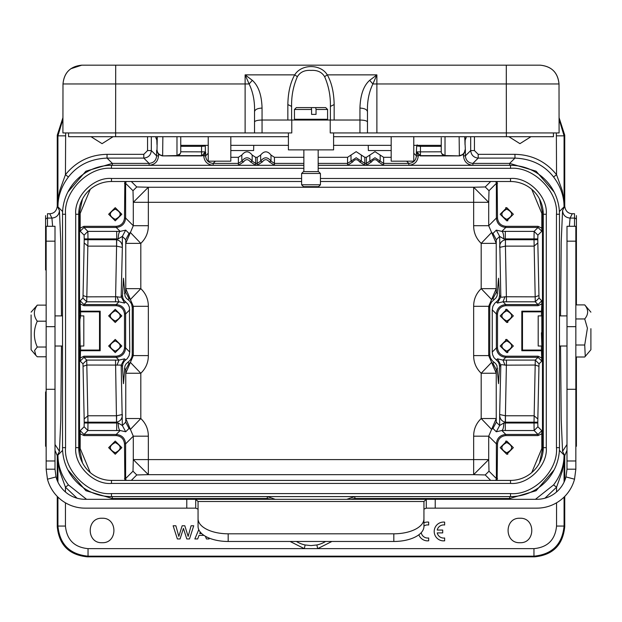 <?xml version="1.0" encoding="UTF-8"?>
<svg xmlns="http://www.w3.org/2000/svg" width="622" height="622" viewBox="0 0 622 622"><rect width="100%" height="100%" fill="white"/><g stroke="black" fill="none" stroke-linecap="round" stroke-linejoin="round"><path stroke-width="0.93" d="M576.407 304.897L576.407 215.624M576.407 446.285L576.407 357.005M123.49 383.657L124.913 366.016L126.041 363.994L130.433 359.913L131.895 356.95L132.245 354.556L132.245 307.354L131.545 303.948L129.633 301.048L126.499 298.443L125.069 296.266L123.483 278.244L122.464 295.528L121.181 296.803L122.347 247.385L116.586 246.133L115.521 301.81L86.715 301.81L82.951 298.047L83.045 295.574L86.808 296.857L117.006 296.756C119.828 297.3 121.22 297.316 121.181 296.803L124.532 303.062L118.981 301.802L117.006 296.756M132.245 307.354L133.295 306.312L130.402 299.516L140.813 288.655C145.82 293.475 148.331 299.361 148.347 306.312L148.347 355.597C148.331 362.548 145.82 368.434 140.813 373.254L130.402 362.393L129.042 363.357L125.698 369.616L125.761 373.254L133.295 355.597L132.245 354.556M129.042 298.552L130.402 299.516L125.761 288.655L125.698 292.293L129.042 298.552L127.938 299.648M80.658 346.011L80.199 361.094L82.951 363.854L86.715 360.091L118.981 360.107L124.532 358.847L121.181 365.098L86.808 365.044L83.045 366.335L84.164 418.979L87.927 415.776L116.858 415.776M123.483 383.657L122.464 366.381L122.946 363.497L124.237 361.296L127.308 358.567L129.135 355.551L129.749 352.052L125.621 347.923L125.621 313.978C125.038 308.287 121.904 305.153 116.213 304.57L83.993 304.57M189.492 538.947L193.722 525.769L191.102 525.769L188.147 536.397L184.812 525.769L182.153 525.769L178.825 536.397L175.863 525.769L173.134 525.769L177.356 538.947L180.053 538.947L183.428 528.405L186.794 538.947L189.492 538.947M203.962 535.363L199.04 535.363L197.672 538.947L194.849 538.947L198.76 529.641M208.642 537.874L209.093 538.947L206.434 538.947L205.415 536.273M200.292 532.098L199.732 533.552L201.66 533.552M423.94 526.072A6.578 6.578 0 0 1 427.4 524.906L428.682 524.976L428.682 522.099A9.408 9.408 0 0 0 423.94 522.807M418.847 534.788A9.408 9.408 0 0 0 427.081 540.852L428.682 540.813L428.682 537.976A6.578 6.578 0 0 1 421.218 532.665M210.975 538.776L211.488 538.947M444.644 522.122A9.408 9.408 0 0 0 434.242 530.675A9.408 9.408 0 0 0 443.043 540.868L444.644 540.829L444.644 537.991A6.578 6.578 0 0 1 437.227 532.899L442.701 532.899L442.701 530.053L437.235 530.053A6.578 6.578 0 0 1 444.644 524.991L444.644 522.122M306.319 107.606L296.336 107.606L311.264 107.606L311.583 109.488L294.455 109.488L294.455 119.276L327.584 119.276L327.584 109.488L316.038 109.488L316.038 114.378L311.583 114.378L311.583 109.488M318.55 171.602L303.489 171.602L318.55 171.602L320.431 173.484L301.608 173.484L301.608 184.781L320.431 184.781L318.55 186.662L303.489 186.662L301.608 184.781M68.56 132.937L68.56 136.7L68.56 132.937L115.614 132.937L62.908 132.937L62.993 83.962L245.122 83.962L245.122 74.865L249.127 83.954L252.322 80.324C258.425 85.774 261.675 95.018 262.056 108.072C257.492 108.29 254.981 109.503 254.53 111.719L254.53 121.974C255.012 120.8 257.516 120.155 262.056 120.03L287.846 120.03L287.846 104.574L291.609 106.401C291.368 96.013 293.289 86.108 297.37 76.693C300.146 72.09 304.687 69.991 311 70.403C317.313 69.991 321.854 72.09 324.63 76.693C328.711 86.108 330.632 96.013 330.391 106.401L330.391 120.03M262.056 108.072L262.056 132.937L291.772 132.937L291.772 120.03L330.228 120.03L330.228 132.937L359.944 132.937L359.944 120.03C364.484 120.155 366.988 120.8 367.47 121.974L367.47 111.719C367.12 101.487 368.924 92.235 372.881 83.962L376.878 74.858L376.878 83.962L506.3 83.962L506.3 65.17L508.12 65.17M288.414 132.937L288.414 149.871L333.586 149.871L333.586 132.937M541.428 332.778L541.871 345.902L541.824 315.89L538.193 315.89L538.193 346.011L541.824 346.011M31.1 314.942L31.1 349.743L31.1 314.942M46.16 356.779L37.281 356.779L35.819 355.31L34.591 350.474L37.281 347.022C33.401 338.407 33.401 329.8 37.281 321.193C33.401 315.836 33.401 310.479 37.281 305.13L31.1 312.166M55.008 241.165L46.16 241.165L46.16 226.299L55.008 226.299L55.008 469.182L56.019 476.918A30.12 30.12 0 0 0 85.121 499.303L195.712 499.303L198.045 501.495A11.297 5.645 180 0 1 198.06 501.814L198.06 518.748A30.12 15.06 -0 0 0 228.181 533.808L393.819 533.808A30.12 15.06 -0 0 0 423.94 518.748L423.94 501.814A11.297 5.645 180 0 1 423.955 501.495L426.288 499.303L536.879 499.303A30.12 30.12 0 0 0 565.981 476.918L566.992 469.182L566.992 226.299L575.84 226.299L575.84 469.182L566.992 469.182M80.386 318.122C80.238 313.667 80.059 315.315 79.841 323.075L80.176 346.011L83.807 346.011L83.807 315.89L80.176 315.89M541.342 315.89L541.832 303.901L538.046 305.697L505.787 305.697C500.865 306.288 498.105 309.048 497.507 313.978L497.507 347.923L496.379 347.923L492.251 352.052L492.577 354.664L493.954 357.627L498.113 361.74L499.147 363.777L499.536 366.381L498.517 383.657L496.931 365.635L495.501 363.458L492.367 360.861L490.455 357.961L489.755 354.556L488.705 355.597L473.653 355.597L473.653 306.312C473.669 299.361 476.18 293.475 481.187 288.655L481.187 243.373C476.18 238.553 473.669 232.667 473.653 225.716L473.653 202.305L148.347 202.305L148.347 187.253L136.762 186.958L132.999 190.721L133.295 202.305L148.347 187.253L473.653 187.253L488.705 202.305L489.001 190.721L485.238 186.958L473.653 187.253L473.653 202.305L488.705 202.305L488.705 225.716L473.653 225.716M492.251 352.052L492.251 309.849L492.865 306.358L494.692 303.342L497.763 300.613L499.054 298.412L499.536 295.528L498.517 278.244L497.087 295.893L495.959 297.915L491.567 301.989L490.105 304.959L489.755 307.354L489.755 354.556M378.448 161.891L383.626 165.273L383.626 163.392L380.174 161.137L378.448 161.891C376.038 158.952 373.744 158.952 371.552 161.891L369.818 161.137L366.374 163.392L366.374 157.312L374.996 151.667L383.626 157.312L391.184 157.312M369.826 155.057L369.826 161.137L374.996 157.747L380.166 161.114M318.169 157.312L347.55 157.312L356.173 151.667L364.803 157.312L364.803 163.392L361.351 161.137L359.625 161.891C357.215 158.952 354.921 158.952 352.728 161.891L350.995 161.137L356.173 157.747L361.343 161.114M102.062 518.243C117.846 517.504 117.853 543.457 102.062 542.711C86.279 543.457 86.271 517.504 102.062 518.243M519.938 518.243C535.721 517.504 535.729 543.457 519.938 542.711C504.154 543.457 504.147 517.504 519.938 518.243M530.978 136.7L519.938 143.659L508.897 136.7M113.103 136.7L102.062 143.659L91.022 136.7M296.406 541.474A27.912 27.912 0 0 0 305.122 544.965L311 545.587L316.878 544.965A27.912 27.912 0 0 0 325.594 541.474M115.241 441.068L121.826 447.653L115.241 454.247L108.648 447.653L115.241 441.068M506.759 454.247L500.174 447.653L506.759 441.068L513.352 447.653L506.759 454.247L507.886 454.13M506.759 220.833L500.174 214.248L506.759 207.662L513.352 214.248L506.759 220.833L507.886 220.724M506.759 352.596L500.174 346.011L506.759 339.425L513.352 346.011L506.759 352.596L507.886 352.487M506.759 322.484L500.174 315.89L506.759 309.305L513.352 315.89L506.759 322.484L507.886 322.367M115.241 207.662L121.826 214.248L115.241 220.833L108.648 214.248L115.241 207.662M115.241 339.425L121.826 346.011L115.241 352.596L108.648 346.011L115.241 339.425M115.241 309.305L121.826 315.89L115.241 322.484L108.648 315.89L115.241 309.305M115.972 442.639L115.241 442.576C121.78 445.958 121.78 449.348 115.241 452.738L116.314 452.606M120.256 448.47L120.318 447.692M507.746 442.685L506.759 442.576C500.259 445.958 500.259 449.348 506.759 452.738L507.77 452.622M506.759 452.738C513.267 449.348 513.267 445.958 506.759 442.576L505.756 442.685M505.772 219.224L506.759 219.333C513.267 215.943 513.267 212.553 506.759 209.163C500.259 212.553 500.259 215.943 506.759 219.333L507.77 219.216M507.746 341.043L506.759 340.926C500.259 344.316 500.259 347.706 506.759 351.096L507.77 350.979M505.772 350.987L506.759 351.096C513.267 347.706 513.267 344.316 506.759 340.926L505.756 341.043M507.746 310.922L506.759 310.813C500.259 314.203 500.259 317.585 506.759 320.975L507.77 320.859M505.772 320.866L506.759 320.975C513.267 317.585 513.267 314.203 506.759 310.813L505.756 310.93M115.972 209.233L115.241 209.163C121.78 212.553 121.78 215.943 115.241 219.333L116.314 219.201M120.256 215.064L120.318 214.287M115.972 340.996L115.241 340.926C121.78 344.316 121.78 347.706 115.241 351.096L116.314 350.963M120.256 346.819L120.318 346.05M115.972 310.876L115.241 310.813C121.78 314.203 121.78 317.585 115.241 320.975L116.314 320.843M120.256 316.707L120.318 315.929M590.9 328.673L590.9 349.743L590.9 328.673M575.84 357.005L584.719 357.005L585.263 356.39L584.719 345.008L587.409 328.175L584.719 318.954C588.606 314.273 588.606 309.585 584.719 304.897L590.9 312.166M157.164 136.7L156.977 144.607L156.822 139.888M465.178 139.88L465.023 144.607L464.836 136.7M320.431 178.483L510.522 178.483C528.296 176.943 547.827 196.474 546.287 214.248L546.287 447.653C547.827 465.427 528.296 484.958 510.522 483.418L111.478 483.418C93.704 484.958 74.174 465.427 75.713 447.653L75.713 214.248C74.174 196.482 93.704 176.943 111.478 178.483L301.608 178.483M303.863 168.321L111.478 168.321C88.658 166.346 63.568 191.428 65.543 214.248L65.543 447.653C63.568 470.473 88.651 495.563 111.478 493.588L510.522 493.588C533.342 495.563 558.432 470.481 556.457 447.653L556.457 214.248C558.432 191.428 533.349 166.346 510.522 168.321L318.169 168.321M320.431 181.5L510.522 181.5A32.756 32.756 0 0 1 543.278 214.248L543.278 447.653A32.756 32.756 0 0 1 510.522 480.409L111.478 480.409A32.756 32.756 0 0 1 78.722 447.653L78.722 214.248A32.756 32.756 0 0 1 111.478 181.5L301.608 181.5M303.863 165.312L111.478 165.312A48.944 48.944 0 0 0 62.534 214.248L62.534 447.653A48.944 48.944 0 0 0 111.478 496.597L510.522 496.597A48.944 48.944 0 0 0 559.466 447.653L559.466 214.248A48.944 48.944 0 0 0 510.522 165.312L318.169 165.312M441.255 137.765L441.255 151.807L441.255 137.765M416.662 145.96L417.16 144.887M419.928 145.346L420.394 146.349L416.67 145.952L416.375 152.165L418.256 155.376L420.441 155.632L416.67 151.885L420.441 151.869L420.441 155.632L445.018 155.632L441.76 153.665M417.642 145.206L417.595 146.123M202.072 145.33L201.598 146.357M204.133 145.245L204.117 146.154L201.582 146.349L180.745 146.349L180.745 151.791L180.745 136.7M180.745 137.765L180.745 146.349M180.24 153.673L176.982 155.554A3.763 3.763 180 0 0 180.745 151.791L205.33 151.869L201.823 155.897L162.295 155.897L176.982 155.554L176.982 136.7M420.394 146.349L441.255 146.349M205.33 151.939L205.33 145.952L204.117 146.154M205.338 145.945L205.369 145.354M416.631 145.354L416.662 145.952M584.719 304.897L575.84 304.897M575.84 345.008L584.719 345.008M575.84 318.954L584.719 318.954M497.149 181.5L497.507 218.042L496.379 218.042L488.705 225.716L496.239 243.373L496.239 288.655L491.598 299.516L492.958 298.552L496.302 292.293L497.546 293.53M499.536 366.381L500.819 365.098L497.468 358.847L503.019 360.107L504.994 365.153C502.172 364.601 500.78 364.585 500.819 365.098L499.653 414.516L505.414 415.768L506.479 360.091L535.285 360.091L539.049 363.854L538.955 366.335L535.192 365.044L504.994 365.153M541.832 303.901L541.801 300.807L539.049 298.047L535.285 301.81L503.019 301.802L505.787 304.57C500.096 305.153 496.962 308.287 496.379 313.978L496.379 347.923C496.962 353.615 500.096 356.748 505.787 357.331L503.019 360.107L506.479 360.091M504.994 296.756L503.019 301.802L497.468 303.062L500.819 296.803C500.78 297.324 502.172 297.308 504.994 296.756L535.192 296.857L538.955 295.574L537.836 242.922L534.073 246.125L505.142 246.125M230.816 157.312L238.374 157.312L241.826 155.057C245.278 150.781 248.73 150.781 252.174 155.057L255.626 157.312L255.626 163.392L252.182 161.137L250.448 161.891C248.1 158.952 245.799 158.952 243.552 161.891L241.826 161.137C245.278 156.713 248.73 156.713 252.174 161.137M257.197 157.312L260.649 155.057L260.649 161.137C264.101 156.713 267.553 156.713 270.998 161.137L269.272 161.891C266.924 158.952 264.622 158.952 262.375 161.891L260.649 161.137L257.197 163.392L257.197 157.312L255.626 157.312M260.649 155.057C264.101 150.781 267.553 150.781 270.998 155.057L274.45 157.312L303.863 157.312M366.374 157.312L364.803 157.312M413.778 153.261L416.375 155.865C415.924 160.437 413.42 162.941 408.848 163.392L406.625 161.168M215.375 161.168L213.152 163.392C208.58 162.941 206.076 160.437 205.625 155.865L208.222 153.261M572.263 213.735L570.086 218.081L574.526 218.081L574.526 213.735L572.263 213.735C567.933 213.517 565.421 211.006 564.737 206.209L564.737 135.184L559.061 117.612M564.737 480.627L564.737 455.693L566.992 450.32M57.263 496.426L57.263 526.717C59.067 544.989 69.104 555.026 87.375 556.83L534.625 556.83C552.896 555.026 562.933 544.989 564.737 526.717L564.737 496.426M55.008 450.32L57.263 455.693L57.263 480.627M49.737 213.735L47.474 213.735L47.474 218.081L51.914 218.081L49.737 213.735C54.067 213.517 56.579 211.006 57.263 206.209L59.44 210.555L60.785 241.966L61.454 315.89M62.939 117.612L57.263 135.184L57.263 206.209M383.626 157.312L383.626 163.392L408.848 163.392L408.848 165.273C414.555 164.706 417.689 161.572 418.256 155.865L416.375 155.865L416.375 152.165M351.002 155.057L351.002 161.137L347.55 163.392L347.55 165.273L352.728 161.891M269.272 161.891L274.45 165.273L274.45 163.392L271.005 161.137M241.826 155.057L241.826 161.137L238.374 163.392L238.374 165.273L243.552 161.891M203.744 155.865L205.625 152.165L205.625 155.865L203.744 155.865C204.311 161.572 207.445 164.713 213.152 165.273L238.374 165.273M559.061 119.245L564.076 135.845L564.737 135.184M564.737 455.693L562.56 451.347L561.215 419.943L560.546 346.011M560.546 315.89L561.215 241.966L562.56 210.555L564.737 206.209M564.076 497.079L564.076 526.057C562.272 544.328 552.235 554.365 533.964 556.169L534.625 556.83M533.964 556.169L88.036 556.169C69.765 554.365 59.728 544.328 57.924 526.057L57.263 526.717M61.454 346.011L60.785 419.943L59.44 451.347L57.263 455.693M45.593 269.964L45.593 215.624M45.593 446.285L45.593 391.938M67.86 192.042L85.883 171.198L112.341 163.392L107.046 158.105C90.579 158.797 77.703 165.094 68.42 176.99C61.477 186.188 57.978 196.14 57.924 206.838L57.924 135.845L62.939 119.245M110.413 496.581L267.297 496.628L275.251 499.303M346.749 499.303L354.703 496.628L511.579 496.581M511.587 165.32L472.907 165.273C467.176 164.737 464.043 161.603 463.499 155.865L465.38 155.865L470.675 150.578L474.438 150.578L478.201 154.342L478.201 158.105L472.907 163.392C468.343 162.941 465.831 160.437 465.38 155.865L465.38 150.283L463.499 154.427L463.499 155.865M445.018 136.7L445.018 155.554L459.705 155.897L463.499 154.427M459.705 155.897L420.177 155.897M371.552 161.891L366.374 165.273L366.374 163.392L364.803 163.392L364.803 165.273L359.625 161.891M262.375 161.891L257.197 165.273L257.197 163.392L255.626 163.392L255.626 165.273L250.448 161.891M203.744 155.376L201.823 155.897M151.325 136.7L151.325 150.578L156.62 155.865L156.62 150.283L158.501 154.427L162.295 155.897M149.093 165.273L149.093 163.392C153.657 162.941 156.169 160.437 156.62 155.865L158.501 155.865C157.965 161.603 154.824 164.737 149.093 165.273L110.421 165.32M535.456 499.303L553.58 484.911C560.523 475.721 564.022 465.769 564.076 455.063C563.61 466.757 563.361 464.929 562.241 471.367L556.55 487.22L544.942 498.199M331.907 541.474L317.671 548.643L304.329 548.643L290.109 541.474M316.878 544.965L317.671 548.643L533.964 548.643C547.687 547.306 555.213 539.779 556.55 526.057L556.55 502.817M478.201 154.342L514.954 154.342C531.958 154.699 545.821 161.479 556.55 174.681L562.241 190.534C563.338 196.987 563.656 195.129 564.076 206.838C564.022 196.132 560.515 186.188 553.58 176.99C544.297 165.094 531.421 158.797 514.954 158.105L509.659 163.392L536.117 171.198L554.14 192.042M553.58 176.99L556.55 174.681L556.356 132.937M62.612 211.534L57.924 206.838C58.39 195.153 58.639 196.98 59.759 190.534L65.45 174.681C76.172 161.487 90.042 154.707 107.046 154.342L143.799 154.342L147.562 150.578L147.562 136.7M65.644 132.937L65.45 174.681L68.42 176.99M464.999 149.902C464.595 153.269 462.721 155.142 459.355 155.539L459.137 136.7M562.56 210.555C563.011 215.126 565.522 217.638 570.086 218.089L569.379 226.299M554.14 469.859L536.117 490.711L509.659 498.51L510.444 499.303M65.45 502.817L65.45 526.057C66.787 539.779 74.313 547.306 88.036 548.643L304.329 548.643L305.122 544.965M112.341 496.628L112.341 498.51L85.906 490.719L67.868 469.867M77.058 498.199L65.45 487.22L59.759 471.367C58.662 464.922 58.344 466.78 57.924 455.063C57.978 465.769 61.485 475.721 68.42 484.911L86.544 499.303M52.621 226.299L51.914 218.081C56.478 217.638 58.989 215.126 59.44 210.555M162.863 136.7L162.645 155.554C159.279 155.142 157.405 153.269 157.001 149.902L157.265 136.7M267.297 496.628L267.297 498.517L271.363 499.303M350.645 499.303L354.703 498.51L509.659 498.51L509.659 496.628M112.341 165.273L112.341 163.399L149.093 163.392L143.799 158.105C148.363 157.654 150.874 155.142 151.325 150.578L147.562 150.578M107.046 154.342L107.046 158.105L143.799 158.105L143.799 154.342M464.727 136.7L465.38 150.283M470.683 150.578C471.188 155.08 473.7 157.584 478.201 158.105L514.954 158.105L514.954 154.342M420.441 146.349L420.441 151.869L441.255 151.807A3.763 3.763 180 0 0 445.018 155.554L445.018 155.632M82.501 462.931L79.523 449.123L78.753 449.123M543.247 449.123L542.477 449.123L539.507 462.916M539.499 198.978L542.477 212.778L542.477 449.123L541.832 448.485L541.801 430.688L538.046 434.451L534.119 430.533L505.297 430.533L505.297 423.007L534.026 423.007L534.119 430.533L537.882 426.77L537.789 423.007L534.026 423.007L534.026 422.183L505.461 422.183L505.429 415.776M78.753 212.778L79.523 212.778L82.493 198.986M124.851 480.409L124.493 443.859C123.902 438.938 121.142 436.178 116.213 435.579L83.954 435.579L83.954 434.451L80.191 430.688L80.168 448.485L90.26 472.611M473.653 474.656L485.238 474.951L489.001 471.188L488.705 459.604L473.653 474.656L148.347 474.656L133.295 459.604L132.999 471.188L136.762 474.951L148.347 474.656L148.347 459.604L473.653 459.604L473.653 474.656M531.74 472.611L541.832 448.485M505.142 415.776L534.073 415.776L537.836 418.979L538.955 366.335M497.507 347.923C498.098 352.845 500.858 355.605 505.787 356.204L538.046 356.204L538.046 357.331L541.809 361.094L541.342 346.011M537.789 238.902L537.789 239.727L534.026 239.727L534.026 238.902L537.789 238.902L537.882 235.139L534.119 231.376L538.038 227.458L541.809 231.221L541.832 213.424L531.74 189.298M90.26 189.298L80.168 213.424L80.199 231.221L83.954 227.458L87.881 231.376L116.703 231.376L116.703 238.902L87.974 238.902L87.881 231.376L84.118 235.139L84.211 238.902L87.974 238.902L87.974 239.727L116.539 239.727L116.571 246.125M116.858 246.125L87.927 246.125L84.164 242.922L83.045 295.574M80.168 358.008L83.954 356.204L116.213 356.204C121.135 355.613 123.895 352.853 124.493 347.923L124.493 313.978C123.902 309.056 121.142 306.296 116.213 305.697L83.954 305.697L83.954 304.57L80.191 300.807L80.658 315.89M115.521 360.091L116.539 422.183L87.974 422.183L87.974 423.007L84.211 423.007L84.118 426.77L87.881 430.525L83.962 434.451M83.954 435.579L80.168 433.783M541.832 433.775L538.046 435.579L505.787 435.579C500.865 436.17 498.105 438.93 497.507 443.859L497.149 480.409M497.507 478.559L496.379 478.559L495.843 480.409M126.157 480.409L125.621 478.559L132.999 471.188M497.507 218.042C498.098 222.964 500.858 225.724 505.787 226.322L538.046 226.322L541.832 228.126M506.479 301.81L505.429 246.125L499.653 247.385C499.559 243.334 501.441 240.784 505.297 239.727L505.297 238.902L534.026 238.902L534.119 231.376L505.297 231.376L505.297 238.902L503.82 238.91L499.653 236.383L496.302 230.124L501.853 231.384L505.297 231.376M541.801 300.807L538.046 304.57L535.285 301.81L534.026 239.727L505.461 239.727L505.429 246.125M538.046 356.204L541.832 358.008M541.832 350.715L521.819 350.715L521.819 311.187L541.832 311.187M521.819 311.187L522.48 311.847L541.342 311.847M541.342 350.062L522.48 350.062L522.48 311.847M522.48 350.062L521.819 350.715M537.836 418.979L537.789 422.183L534.026 422.183L535.285 360.091L538.038 357.331M80.168 228.126L83.954 226.322L116.213 226.322C121.135 225.732 123.895 222.971 124.493 218.042L124.851 181.5M124.493 183.342L125.621 183.342L126.157 181.5M495.843 181.5L496.379 183.342L489.001 190.721M116.586 415.768L122.347 414.516C122.34 418.645 120.458 421.203 116.703 422.183L116.703 423.007L87.974 423.007L87.881 430.533L116.703 430.533L116.703 423.007L118.18 422.991C118.328 427.446 118.981 429.957 120.147 430.517L116.703 430.533M80.199 361.094L83.954 357.331L86.715 360.091L87.974 422.183L84.211 422.183L84.164 418.979M83.954 305.697L80.168 303.901M80.168 311.187L100.181 311.187L100.181 350.715L80.168 350.715M80.658 350.062L99.52 350.062L100.181 350.715M99.52 350.062L99.52 311.847L80.658 311.847M100.181 311.187L99.52 311.847M84.164 242.922L84.211 239.727L87.974 239.727L86.715 301.81L83.962 304.57M124.493 443.859L125.621 443.859C125.038 438.168 121.904 435.035 116.213 434.451L83.993 434.451M506.759 441.068L505.632 441.185M505.787 435.579L505.787 434.451C500.096 435.035 496.962 438.168 496.379 443.859L496.379 478.52M140.813 418.536C145.82 423.357 148.331 429.242 148.347 436.185L148.347 459.604L133.295 459.604L133.295 436.185L130.402 429.39L140.813 418.536L125.761 418.536L125.698 422.175L129.042 428.426L130.402 429.39L125.761 418.536L125.761 373.254L140.813 373.254L140.813 418.536M473.653 306.312L488.705 306.312L488.705 355.597L496.239 373.254L496.239 418.536L488.705 436.185L488.705 459.604L473.653 459.604L473.653 436.185C473.669 429.242 476.18 423.357 481.187 418.536L491.598 429.39L492.958 428.426L496.302 422.175L499.653 425.518L496.302 431.777L492.958 428.426M497.546 368.372L496.302 369.616L492.958 363.357L491.598 362.393L481.187 373.254C476.18 368.434 473.669 362.548 473.653 355.597M148.347 225.716C148.331 232.667 145.82 238.553 140.813 243.373L140.813 288.655L125.761 288.655L125.761 243.373L130.402 232.511L129.042 233.475L125.698 239.734L125.761 243.373L140.813 243.373L130.402 232.511L133.295 225.716L133.295 202.305L148.347 202.305L148.347 225.716L133.295 225.716L125.621 218.042L125.621 183.381M506.759 207.662L505.632 207.771M497.507 183.342L496.379 183.342L496.379 218.042C496.962 223.733 500.096 226.875 505.787 227.45L538.007 227.458M506.759 339.425L505.632 339.534M506.759 309.305L505.632 309.422M116.213 226.322L116.213 227.45C121.904 226.867 125.038 223.733 125.621 218.042L124.493 218.042M117.006 365.153L118.981 360.107L116.213 357.331C121.904 356.748 125.038 353.615 125.621 347.923L124.493 347.923M114.51 452.676L115.241 452.738C108.702 449.348 108.702 445.958 115.241 442.576L114.168 442.701M118.18 422.991L122.347 425.518L125.698 431.777L120.147 430.517L116.213 434.451L116.213 435.579M505.461 422.183L505.297 422.183C501.542 421.203 499.66 418.653 499.653 414.516L499.653 425.518L503.82 422.991C503.672 427.446 503.019 429.957 501.853 430.517L496.302 431.777M473.653 436.185L488.705 436.185L496.379 443.859L497.507 443.859M124.493 478.559L125.621 478.559L125.621 443.859L133.295 436.185L148.347 436.185M148.347 355.597L133.295 355.597L133.295 306.312L148.347 306.312M492.958 233.475L491.598 232.511L481.187 243.373L496.239 243.373L496.302 239.734L492.958 233.475L496.302 230.124M496.302 239.734L499.653 236.383L500.819 296.803L499.536 295.528M496.302 292.293L496.239 288.655L481.187 288.655L491.598 299.516L488.705 306.312L489.755 307.354M114.51 219.271L115.241 219.333C108.702 215.943 108.702 212.553 115.241 209.163L114.168 209.295M116.539 239.727L116.703 239.727C120.458 240.706 122.34 243.256 122.347 247.385L122.347 236.383L118.18 238.91C118.328 234.455 118.981 231.952 120.147 231.384L125.698 230.124L129.042 233.475M125.698 422.175L122.347 425.518L121.181 365.098L122.464 366.381M114.51 351.033L115.241 351.096C108.702 347.706 108.702 344.316 115.241 340.926L114.168 341.058M114.51 320.913L115.241 320.975C108.702 317.585 108.702 314.203 115.241 310.813L114.168 310.946M122.464 295.528L122.853 298.132L123.887 300.169L128.046 304.275L129.423 307.245L129.749 352.052M110.226 446.845L110.156 447.622M496.302 369.616L496.239 373.254L481.187 373.254L481.187 418.536L496.239 418.536L496.302 422.175M506.759 209.163L505.756 209.28M505.461 239.727L505.391 246.125M503.82 422.991L505.297 423.007L505.391 415.776M110.226 213.439L110.156 214.217M125.698 239.734L122.347 236.383L125.698 230.124M116.539 422.183L116.609 415.776M110.226 345.202L110.156 345.972M110.226 315.082L110.156 315.859M118.18 238.91L116.703 238.902L116.609 246.125M46.16 241.165L46.16 469.182L47.466 479.197L56.019 476.918M423.94 509.472A11.297 5.645 180 0 1 423.955 509.154L426.288 508.143L536.879 508.143A38.961 38.961 0 0 0 574.534 479.197L565.981 476.918M426.288 508.143L426.288 499.303L195.712 499.303L195.712 508.143L198.045 509.154L198.045 501.495L423.955 501.495L423.955 509.154M47.466 479.197A38.961 38.961 0 0 0 85.121 508.143L195.712 508.143M46.16 469.182L55.008 469.182M574.534 479.197L575.84 469.182M423.94 518.748L423.94 526.414A30.12 15.06 -0 0 1 393.819 541.474L228.181 541.474A30.12 15.06 -0 0 1 198.06 526.414L198.06 518.748M46.16 347.022L37.281 347.022M37.281 321.193L46.16 321.193M46.16 305.13L37.281 305.13M368.24 145.354L368.372 150.563L391.184 150.563M253.605 150.524L253.745 145.354M208.222 136.7L208.222 161.168L230.816 161.168L230.816 136.7M391.184 136.7L391.184 161.168L413.778 161.168L413.778 136.7M297.37 76.693L294.727 74.865C301.437 63.778 320.781 63.879 327.273 74.865C331.627 82.454 333.913 92.359 334.154 104.574L334.154 120.03L359.944 120.03L359.944 108.072C360.363 94.948 363.606 85.696 369.67 80.331L372.873 83.954L376.878 83.962L376.878 132.937L559.092 132.937L559.007 83.962C557.864 72.556 551.59 66.29 540.184 65.17L81.816 65.17C70.41 66.29 64.136 72.556 62.993 83.962C64.136 72.556 70.41 66.29 81.816 65.17L81.816 65.17M559.092 132.937L559.007 83.962C557.973 72.65 551.706 66.391 540.207 65.17L540.184 65.17M70.745 68.778L81.793 65.17C70.294 66.391 64.027 72.65 62.993 83.962C64.035 72.657 70.294 66.391 81.77 65.17M369.678 80.324L376.878 74.865L327.273 74.865L324.63 76.693M287.846 104.574C288.072 92.453 290.365 82.555 294.727 74.865L245.122 74.865L252.307 80.308M115.7 65.17L115.614 132.937L245.122 132.937L245.122 83.962L249.119 83.962C253.076 92.235 254.88 101.487 254.53 111.719L254.53 132.937L245.122 132.937M291.609 120.03L291.609 106.401M291.772 120.03L287.846 120.03M262.056 132.937L254.53 132.937L254.53 121.974M376.878 132.937L359.944 132.937M540.23 65.17C551.706 66.391 557.965 72.657 559.007 83.962L506.3 83.962L506.386 132.937L553.44 132.937L553.44 136.7L553.44 132.937M367.47 132.937L367.47 121.974L367.47 132.937M334.154 104.574L330.391 106.401M359.944 108.072C364.484 108.306 366.988 109.519 367.47 111.719M334.154 120.03L330.228 120.03M333.586 136.7L553.44 136.7M68.56 136.7L288.414 136.7M310.767 107.606L325.695 107.606L327.584 109.488M316.038 109.488L315.712 107.606M127.938 362.253L129.042 363.357M124.532 358.847L125.683 359.99M125.698 292.293L124.454 293.53M380.174 161.199L380.174 155.057M361.351 161.199L361.351 155.057M78.722 447.653L75.713 447.653M111.478 483.418L111.478 480.409M510.522 483.418L510.522 480.409M546.287 447.653L543.278 447.653M546.287 214.248L543.278 214.248M510.522 178.483L510.522 181.5M111.478 178.483L111.478 181.5M75.713 214.248L78.722 214.248M65.543 214.248L62.534 214.248M62.534 447.653L65.543 447.653M111.478 168.321L111.478 165.312M510.522 168.321L510.522 165.312M556.457 214.248L559.466 214.248M556.457 447.653L559.466 447.653M510.522 493.588L510.522 496.597M111.478 493.588L111.478 496.597M494.062 299.648L492.958 298.552M496.317 359.99L497.468 358.847M492.251 309.849L496.379 313.978L497.507 313.978M497.468 303.062L496.317 301.911M274.45 157.312L274.45 163.392L303.863 163.392M318.169 163.392L347.55 163.392L347.55 157.312M270.998 161.199L270.998 155.057M252.174 161.199L252.174 155.057M213.152 165.273L213.152 163.392L238.374 163.392L238.374 157.312M383.626 165.273L408.848 165.273M274.45 165.273L303.863 165.273M318.169 165.273L347.55 165.273M556.55 135.845L564.068 135.845L564.076 206.838L559.388 211.527M559.388 450.375L564.076 455.063L564.076 482.112M556.55 526.057L564.076 526.057L564.737 526.717M562.56 451.347L566.992 444.489M88.036 548.643L88.036 556.169L87.375 556.83M57.924 482.112L57.924 455.063L62.612 450.375M65.45 135.845L57.924 135.845L57.263 135.184M65.45 526.057L57.932 526.057L57.924 497.079M55.008 444.489L59.44 451.347M418.256 155.865L418.256 155.376M366.374 165.273L364.803 165.273M257.197 165.273L255.626 165.273M158.501 155.865L158.501 154.427M176.982 155.632L201.559 155.632L201.559 146.349M556.55 491.986L556.55 487.22L553.58 484.911M474.438 136.7L474.438 150.578M574.526 226.299L574.526 218.081A1.882 1.882 0 0 1 576.407 219.963M575.84 443.284A1.882 1.882 0 0 0 576.407 441.939M533.964 548.643L533.964 556.161M267.266 498.51L112.341 498.51L111.556 499.303M68.42 484.911L65.45 487.22L65.45 491.986M45.593 219.963A1.882 1.882 0 0 1 47.474 218.081L47.474 226.299M45.593 441.939A1.882 1.882 0 0 0 46.16 443.284M472.907 165.273L472.907 163.392M509.659 165.273L509.659 163.392L472.953 163.392M354.703 496.628L355.162 499.303M470.675 150.578L470.675 136.7M266.838 499.303L267.297 498.51M543.247 212.778L541.832 213.424M80.168 448.485L79.523 449.123L79.523 212.778L80.168 213.424M485.238 474.951L490.696 480.409M131.304 480.409L136.762 474.951M541.809 430.688L537.882 426.77M537.789 422.183L537.789 423.007M539.049 363.854L541.809 361.094M538.955 295.574L539.049 298.047M537.789 239.727L537.836 242.922M537.882 235.139L541.809 231.221M136.762 186.958L131.304 181.5M490.696 181.5L485.238 186.958M80.191 231.221L84.118 235.139M84.211 239.727L84.211 238.902M82.951 298.047L80.191 300.807M83.045 366.335L82.951 363.854M84.211 423.007L84.211 422.183M84.118 426.77L80.191 430.688M489.001 471.188L496.379 478.559M538.046 226.322L538.046 227.458M538.046 305.697L538.046 304.57L505.787 304.57L505.787 305.697M505.297 430.533L501.853 430.517L505.787 434.451L538.046 434.451L538.046 435.579M132.999 190.721L125.621 183.342M83.954 356.204L83.954 357.331L116.213 357.331L116.213 356.204M116.703 231.376L120.147 231.384L116.213 227.458L83.954 227.458L83.954 226.322M505.787 226.322L505.787 227.458L501.853 231.384C503.019 231.952 503.672 234.455 503.82 238.91M505.787 356.204L505.787 357.331L538.007 357.331M116.213 305.697L116.213 304.57L118.981 301.802L115.521 301.81M124.493 313.978L125.621 313.978L129.749 309.849M129.042 428.426L125.698 431.777M492.958 363.357L494.062 362.253M125.683 301.911L124.532 303.062M124.454 368.372L125.698 369.616M435.229 499.303L435.229 508.143M186.771 499.303L186.771 508.143M55.008 460.98L46.16 460.98M55.008 389.294L46.16 389.294M55.008 326.667L46.16 326.667M566.992 241.165L575.84 241.165M566.992 326.667L575.84 326.667M566.992 389.294L575.84 389.294M566.992 460.98L575.84 460.98M393.819 533.808L393.819 541.474M228.181 533.808L228.181 541.474M506.386 132.937L506.386 136.7M115.614 132.937L115.614 136.7M294.61 120.03L294.455 119.276M303.863 149.871L303.863 171.602M303.489 171.602L301.608 173.484M566.992 346.011L559.466 346.011M55.008 315.89L62.534 315.89M590.9 349.743L585.263 356.39M413.778 145.354L441.255 145.354M55.008 346.011L62.534 346.011M31.1 349.743L35.819 355.31M566.992 315.89L559.466 315.89M180.745 145.354L208.222 145.354M464.867 140.416A10.543 10.543 0 0 0 466.313 136.7M155.687 136.7A10.543 10.543 0 0 0 157.133 140.424M253.605 150.563L230.816 150.563M318.169 149.871L318.169 171.602M320.431 173.484L320.431 184.781M294.455 109.488L296.336 107.606M327.421 120.03L327.584 119.276M230.816 145.354L288.414 145.354M333.586 145.354L391.184 145.354"/></g></svg>
